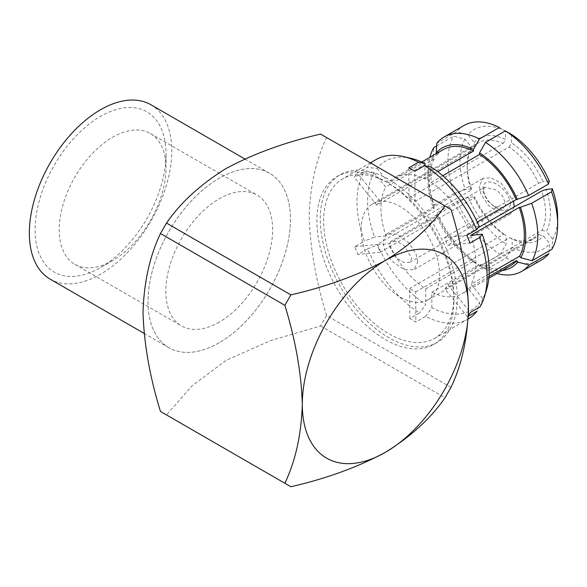 <?xml version="1.0" encoding="UTF-8"?>
<svg xmlns="http://www.w3.org/2000/svg" width="587" height="587" viewBox="0 0 587 587"><rect width="100%" height="100%" fill="white"/><g stroke="black" fill="none" stroke-linecap="round" stroke-linejoin="round"><path stroke-width="0.44" stroke-dasharray="2.94 2.2" d="M376.047 159.605A92.027 53.131 -120 0 0 367 167.471L357.292 173.07A92.027 53.131 -120 0 0 354.321 177.413L364.028 171.808A92.027 53.131 -120 0 0 364.49 241.11L354.783 246.709A92.027 53.131 -120 0 0 357.843 254.479L367.55 248.873A92.027 53.131 -120 0 0 419.551 312.944L409.851 318.55A92.027 53.131 -120 0 0 415.875 321.977L425.582 316.371A92.027 53.131 -120 0 0 468.074 319.005A92.027 53.131 -120 0 0 468.162 318.954M468.301 316.239L467.413 316.745A92.027 53.131 -120 0 0 468.331 315.549M446.311 256.739A92.027 53.131 60 0 1 434.762 338.237A92.027 53.131 60 0 1 342.727 285.106A92.027 53.131 60 0 1 342.727 178.844A92.027 53.131 60 0 1 413.123 202.948A92.027 53.131 60 0 1 446.311 256.739M436.53 146.038L453.648 136.155L464.926 139.148L471.236 146.919L470.928 150.903L376.876 205.208L354.321 177.413M364.028 171.808L374.088 172.739L385.718 187.07L434.204 159.077L432.993 157.587L433.771 147.63M376.876 205.208A55.42 31.999 60 0 1 379.848 200.864L357.292 173.07M411.149 158.373A85.973 49.638 -120 0 0 377.059 168.403L367 167.471M408.831 167.845L409.036 197.907A55.42 31.999 60 0 1 415.06 201.334L414.862 171.272M466.863 235.343L444.506 237.61A55.42 31.999 60 0 1 447.565 245.373L469.923 243.106M480.093 306.803L482.705 298.556A85.973 49.638 -120 0 0 486.696 289.215M374.088 172.739A85.973 49.638 -120 0 0 374.521 237.075L364.49 241.11M467.413 316.745L444.858 288.958A55.42 31.999 -120 0 0 447.83 284.614L470.385 312.409M425.582 316.371L431.885 307.749A85.973 49.638 -120 0 0 479.733 302.892L477.121 311.147M409.851 318.55L409.645 288.488A55.42 31.999 -120 0 0 415.669 291.915L415.875 321.977M367.55 248.873L377.58 244.838A85.973 49.638 -120 0 0 425.854 304.323L419.551 312.944M354.783 246.709L377.14 244.441A55.42 31.999 -120 0 0 380.2 252.212L357.843 254.479M361.108 229.605A55.42 31.999 60 0 1 372.584 203.88A55.42 31.999 60 0 1 428.004 235.871A55.42 31.999 60 0 1 428.004 299.869A55.42 31.999 60 0 1 385.439 285.172A55.42 31.999 60 0 1 361.108 229.605M470.928 150.903A55.42 31.999 -120 0 0 467.215 167.985A55.42 31.999 -120 0 0 467.215 168.337A55.42 31.999 -120 0 0 471.192 190.144L377.14 244.441M380.2 252.212L474.252 197.907A55.42 31.999 -120 0 0 503.697 234.191L409.645 288.488M415.669 291.915L509.721 237.618A55.42 31.999 -120 0 0 534.111 238.608A55.42 31.999 -120 0 0 538.91 234.653L444.858 288.958M447.83 284.614L541.882 230.317A55.42 31.999 -120 0 0 541.618 191.076M478.244 227.668L447.565 245.373M444.506 237.61L538.558 183.313A55.42 31.999 -120 0 0 509.112 147.029L415.06 201.334M409.036 197.907L503.081 143.602A55.42 31.999 -120 0 0 478.691 142.612A55.42 31.999 -120 0 0 473.9 146.567L379.848 200.864M471.236 146.919A58.832 33.965 -120 0 0 467.215 165.204A58.832 33.965 -120 0 0 471.522 188.963L471.192 190.144M471.522 188.963L465.271 189.594L454.037 193.607A77.587 44.795 60 0 1 453.648 136.155M464.926 139.148A69.061 39.872 -120 0 0 465.271 189.594M454.037 193.607L434.16 205.083A77.587 44.795 60 0 1 428.048 172.497A77.587 44.795 60 0 1 429.882 157.309M434.16 205.083L433.338 208.033A69.061 39.872 60 0 1 428.048 179.461A69.061 39.872 60 0 1 432.993 157.587M433.338 208.033L434.534 207.908L386.048 235.908A67.101 38.742 60 0 1 385.718 187.07M434.204 159.077A67.101 38.742 -120 0 0 434.534 207.908M386.048 235.908L374.521 237.075M377.059 168.403L388.689 182.733A67.101 38.742 60 0 1 394.846 177.538A67.101 38.742 60 0 1 425.01 179.05L424.922 165.739M430.939 166.972L431.041 182.476A67.101 38.742 60 0 1 467.692 227.624L479.212 226.457M482.705 298.556L471.075 284.225L489.132 273.799M470.745 235.387A67.101 38.742 60 0 1 471.075 284.225M488.978 276.514L468.103 288.562L479.733 302.892M431.885 307.749L431.783 292.245L480.269 264.253A67.101 38.742 -120 0 0 510.433 265.764M468.103 288.562A67.101 38.742 60 0 1 461.947 293.757A67.101 38.742 60 0 1 431.783 292.245M377.58 244.838L389.108 243.671L437.594 215.678A67.101 38.742 -120 0 0 474.237 260.826L425.751 288.819A67.101 38.742 60 0 1 389.108 243.671M425.751 288.819L425.854 304.323M417.775 261.809L416.022 253.907L408.735 242.695L396.423 234.037L386.613 234.052L382.812 241.939L384.566 249.842L391.852 261.046L404.164 269.704L413.974 269.69L417.775 261.809M436.273 153.618L437.183 154.733L388.689 182.733M473.9 146.567L474.208 142.582L467.905 134.812L456.62 131.818L436.743 143.294M503.081 143.602L505.48 139.412A58.832 33.965 -120 0 0 474.208 142.582M499.346 127.482L505.422 131.004L505.48 139.412M425.01 179.05L437.755 171.69M442.745 175.718L431.041 182.476M509.112 147.029L511.504 142.839L511.446 134.43M538.558 183.313L543.056 181.706A58.832 33.965 -120 0 0 511.504 142.839M549.307 181.075L543.056 181.706M467.692 227.624L477.26 222.099M541.882 230.317L546.394 231.513A58.832 33.965 -120 0 0 546.108 189.476M443.332 149.546A67.101 38.742 -120 0 0 437.183 154.733M551.927 249.24L552.705 239.283L546.394 231.513M538.91 234.653L543.423 235.857L549.733 243.627L548.955 253.577M509.721 237.618L512.158 239.026A58.832 33.965 -120 0 0 543.423 235.857M480.269 264.253L480.276 265.867L486.359 269.389L506.229 257.913L512.209 247.428L512.158 239.026M503.697 234.191L506.126 235.6L506.185 244.009L500.197 254.487L480.327 265.962L474.252 262.44L474.237 260.826M474.252 197.907L474.575 196.726A58.832 33.965 -120 0 0 506.126 235.6M437.594 215.678L436.39 215.796L437.212 212.846L457.09 201.37L468.323 197.364L474.575 196.726M514.227 206.888L510.441 213.998L500.63 214.013L488.318 205.355L481.032 194.15L479.278 186.24L483.072 178.36L490.82 177.714L501.283 183.313L513.5 201.172M463.994 125.508A77.587 44.795 -120 0 0 456.62 131.818M505.422 131.004A69.061 39.872 -120 0 0 467.905 134.812M552.705 239.283A69.061 39.872 -120 0 0 557.65 217.41M502.259 270.482A69.061 39.872 60 0 1 480.276 265.867M474.252 262.44A69.061 39.872 60 0 1 436.39 215.796M486.359 269.389A77.587 44.795 -120 0 0 496.984 273.527M506.229 257.913A77.587 44.795 -120 0 0 541.581 259.894M512.209 247.428A69.061 39.872 -120 0 0 549.733 243.627M437.212 212.846A77.587 44.795 -120 0 0 480.327 265.962M457.09 201.37A77.587 44.795 -120 0 0 500.197 254.487M468.323 197.364A69.061 39.872 -120 0 0 506.185 244.009M510.624 204.041C508.995 187.407 484.407 173.37 482.888 188.222L482.888 188.302C484.649 197.137 489.257 203.696 496.712 207.989C504.27 212.34 508.907 211.027 510.624 204.041M390.693 241.484L388.843 245.359L396.364 258.031L404.032 262.484L409.895 262.264L411.751 258.383L404.23 245.711L396.563 241.257L390.693 241.484L484.745 187.18L496.668 190.063L502.597 196.124L505.803 204.078L503.947 207.959L494.305 206.595L487.071 200.262L482.888 191.061L482.888 188.222M484.745 187.18L482.888 191.01M414.407 200.013A96.884 55.934 60 0 1 437.183 342.441A96.884 55.934 60 0 1 340.306 286.507A96.884 55.934 60 0 1 340.306 174.64A96.884 55.934 60 0 1 414.407 200.013M411.054 201.95A96.884 55.934 -120 0 0 336.945 176.577A96.884 55.934 -120 0 0 336.945 288.444A96.884 55.934 -120 0 0 433.83 344.378A96.884 55.934 -120 0 0 411.054 201.95M219.237 342.705A100.7 58.142 -60 0 1 168.887 347.687A100.7 58.142 -60 0 1 168.887 231.41A100.7 58.142 -60 0 1 269.587 173.268A100.7 58.142 -60 0 1 285.025 253.958A100.7 58.142 -60 0 1 219.237 342.705A100.7 58.142 -60 0 1 157.573 254.971A100.7 58.142 -60 0 1 280.902 183.76A100.7 58.142 -60 0 1 219.237 342.705M150.91 104.75A100.7 58.142 -60 0 1 166.348 185.441A100.7 58.142 -60 0 1 100.56 274.18A100.7 58.142 -60 0 1 50.203 279.17M219.237 322.146A75.525 43.607 -60 0 1 181.471 325.888A75.525 43.607 -60 0 1 181.471 238.674A75.525 43.607 -60 0 1 257.003 195.067A75.525 43.607 -60 0 1 268.575 255.587A75.525 43.607 -60 0 1 219.237 322.146M112.616 260.591A75.525 43.607 -60 0 1 74.85 264.326A75.525 43.607 -60 0 1 74.85 177.12A75.525 43.607 -60 0 1 150.382 133.513A75.525 43.607 -60 0 1 166.018 168.087A75.525 43.607 -60 0 1 112.616 260.591L100.56 267.547A92.577 53.454 120 0 0 166.018 154.161A92.577 53.454 120 0 0 100.56 116.365A92.577 53.454 120 0 0 35.095 229.752A92.577 53.454 120 0 0 100.56 267.547L112.616 260.591M451.014 387.332L326.614 315.512L320.59 325.954L270.49 340.614L226.09 360.359L191.971 385.908L166.495 414.921L160.464 411.443M320.59 325.954L444.983 397.773M290.888 486.74L166.495 414.921M326.614 315.512C315.901 280.755 310.09 247.619 309.166 216.089C310.163 186.108 315.982 159.935 326.614 137.578L451.014 209.398M320.59 134.1L326.614 137.578M370.404 162.863L342.727 178.844M468.074 319.005L434.762 338.237M428.004 299.869L534.111 238.608M372.584 203.88L478.691 142.612M467.215 167.985L467.215 165.204M428.048 179.461L428.048 172.497M421.723 162.019L394.846 177.538M488.824 278.238L461.947 293.757M510.441 213.998L413.974 269.69M386.613 234.052L483.072 178.36M494.305 206.595L496.712 207.989M409.895 262.264L503.947 207.959M433.83 344.378L437.183 342.441M336.945 176.577L340.306 174.64M144.079 333.372L168.887 347.687M244.786 158.945L269.587 173.268M74.85 264.326L181.471 325.888M150.382 133.513L257.003 195.067M166.018 168.087L166.018 154.161"/><path stroke-width="0.88" d="M468.162 318.954A92.027 53.131 -120 0 0 477.121 311.147L468.301 316.239M468.331 315.549A92.027 53.131 -120 0 0 470.385 312.409L480.093 306.803A92.027 53.131 -120 0 0 484.458 296.648A92.027 53.131 -120 0 0 479.623 237.508L469.923 243.106A92.027 53.131 -120 0 0 466.863 235.343L476.571 229.737A92.027 53.131 -120 0 0 424.562 165.666L414.862 171.272A92.027 53.131 -120 0 0 408.831 167.845L418.538 162.239A92.027 53.131 -120 0 0 403.599 156.597A92.027 53.131 -120 0 0 376.047 159.605L370.404 162.863M429.882 157.309A77.587 44.795 60 0 1 433.771 147.63L436.53 146.038M418.538 162.239L424.907 163.546A85.973 49.638 -120 0 0 411.149 158.373L403.599 156.597M476.571 229.737L479.212 226.457A85.973 49.638 -120 0 0 430.939 166.972L424.562 165.666M484.458 296.648L486.696 289.215A85.973 49.638 -120 0 0 482.272 234.22L479.623 237.508M489.132 273.799L519.561 256.233L520.772 257.722L532.057 260.716L551.927 249.24A77.587 44.795 -120 0 0 557.65 224.373L557.65 217.41A69.061 39.872 -120 0 0 552.36 188.838L546.108 189.476L541.618 191.076L478.244 227.668M424.922 165.739L424.907 163.546M482.272 234.22L470.745 235.387L519.231 207.394L520.427 207.277A69.061 39.872 60 0 1 520.772 257.722M437.755 171.69L473.496 151.05L473.489 149.443L479.469 138.958A77.587 44.795 -120 0 0 444.117 136.976A77.587 44.795 -120 0 0 436.743 143.294L436.273 153.618M479.469 138.958L499.346 127.482A77.587 44.795 -120 0 0 463.994 125.508L444.117 136.976M477.26 222.099L516.178 199.631L528.608 195.5L548.485 184.025L549.307 181.075A69.061 39.872 -120 0 0 511.446 134.43L505.37 130.908L485.5 142.384L479.52 152.869L479.528 154.476L442.745 175.718M552.36 188.838L551.538 191.795L531.668 203.263L520.427 207.277M473.496 151.05A67.101 38.742 -120 0 0 443.332 149.546L421.723 162.019M516.178 199.631A67.101 38.742 -120 0 0 479.528 154.476M519.561 256.233A67.101 38.742 -120 0 0 519.231 207.394M488.824 278.238L510.433 265.764A67.101 38.742 -120 0 0 516.589 260.569L488.978 276.514M496.984 273.527A77.587 44.795 -120 0 0 521.704 271.37L541.581 259.894A77.587 44.795 -120 0 0 548.955 253.577L529.078 265.053L517.8 262.059L516.589 260.569M513.5 201.172L514.227 206.888M435.972 153.244A69.061 39.872 60 0 1 473.489 149.443M479.52 152.869A69.061 39.872 60 0 1 517.374 199.507M528.608 195.5A77.587 44.795 -120 0 0 485.5 142.384M548.485 184.025A77.587 44.795 -120 0 0 505.37 130.908M532.057 260.716A77.587 44.795 -120 0 0 531.668 203.263M557.65 224.373A77.587 44.795 -120 0 0 551.538 191.795M517.8 262.059A69.061 39.872 60 0 1 502.259 270.482M521.704 271.37A77.587 44.795 -120 0 0 529.078 265.053M144.079 333.372L50.203 279.17A100.7 58.142 -60 0 1 50.203 162.885A100.7 58.142 -60 0 1 150.91 104.75L244.786 158.945M385.388 452.335C411.142 436.339 431.005 418.157 444.983 397.773L451.014 387.332C461.676 365.033 467.487 338.736 468.463 308.439A117.488 67.828 -60 0 1 385.388 452.335A117.488 67.828 -60 0 1 302.312 404.37C301.336 434.666 295.518 460.964 284.864 483.255L290.888 486.74C326.387 478.596 357.887 467.127 385.388 452.335M444.983 205.92C431.005 226.296 411.142 244.486 385.388 260.474C357.887 275.266 326.387 286.735 290.888 294.879L284.864 305.328C295.555 340.137 301.373 373.156 302.312 404.37A117.488 67.828 120 0 1 385.388 260.474A117.488 67.828 -60 0 1 468.463 308.439C467.523 277.225 461.705 244.214 451.014 209.398L320.59 134.1C285.135 142.201 253.525 153.735 225.76 168.696C200.292 184.553 180.539 202.676 166.495 223.067L290.888 294.879M284.864 483.255L160.464 411.443C149.751 376.685 143.932 343.542 143.015 312.02C144.013 282.031 149.824 255.866 160.464 233.509L166.495 223.067M284.864 305.328L160.464 233.509"/></g></svg>
